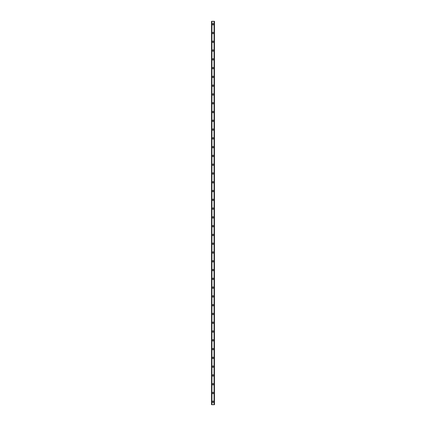 <?xml version="1.0" encoding="UTF-8"?>
<svg xmlns="http://www.w3.org/2000/svg" width="426" height="426" viewBox="0 0 426 426"><rect width="100%" height="100%" fill="white"/><g stroke="black" fill="none" stroke-linecap="round" stroke-linejoin="round"><path stroke-width="0.64" d="M212.302 401.771A0.698 0.698 0 0 1 213 401.079A0.698 0.698 0 0 1 213.698 401.771A0.698 0.698 0 0 1 213 402.469A0.698 0.698 0 0 1 212.302 401.771M212.302 392.996A0.698 0.698 0 0 1 213 392.298A0.698 0.698 0 0 1 213.698 392.996A0.698 0.698 0 0 1 213 393.688A0.698 0.698 0 0 1 212.302 392.996M212.302 384.215A0.698 0.698 0 0 1 213 383.517A0.698 0.698 0 0 1 213.698 384.215A0.698 0.698 0 0 1 213 384.907A0.698 0.698 0 0 1 212.302 384.215M212.302 375.434A0.698 0.698 0 0 1 213 374.736A0.698 0.698 0 0 1 213.698 375.434A0.698 0.698 0 0 1 213 376.126A0.698 0.698 0 0 1 212.302 375.434M212.302 366.653A0.698 0.698 0 0 1 213 365.955A0.698 0.698 0 0 1 213.698 366.653A0.698 0.698 0 0 1 213 367.345A0.698 0.698 0 0 1 212.302 366.653M212.302 357.872A0.698 0.698 0 0 1 213 357.18A0.698 0.698 0 0 1 213.698 357.872A0.698 0.698 0 0 1 213 358.57A0.698 0.698 0 0 1 212.302 357.872M212.302 349.091A0.698 0.698 0 0 1 213 348.399A0.698 0.698 0 0 1 213.698 349.091A0.698 0.698 0 0 1 213 349.789A0.698 0.698 0 0 1 212.302 349.091M212.302 340.31A0.698 0.698 0 0 1 213 339.618A0.698 0.698 0 0 1 213.698 340.31A0.698 0.698 0 0 1 213 341.008A0.698 0.698 0 0 1 212.302 340.31M212.302 331.534A0.698 0.698 0 0 1 213 330.837A0.698 0.698 0 0 1 213.698 331.534A0.698 0.698 0 0 1 213 332.227A0.698 0.698 0 0 1 212.302 331.534M212.302 322.754A0.698 0.698 0 0 1 213 322.056A0.698 0.698 0 0 1 213.698 322.754A0.698 0.698 0 0 1 213 323.446A0.698 0.698 0 0 1 212.302 322.754M212.302 313.973A0.698 0.698 0 0 1 213 313.275A0.698 0.698 0 0 1 213.698 313.973A0.698 0.698 0 0 1 213 314.665A0.698 0.698 0 0 1 212.302 313.973M212.302 305.192A0.698 0.698 0 0 1 213 304.494A0.698 0.698 0 0 1 213.698 305.192A0.698 0.698 0 0 1 213 305.889A0.698 0.698 0 0 1 212.302 305.192M212.302 296.411A0.698 0.698 0 0 1 213 295.719A0.698 0.698 0 0 1 213.698 296.411A0.698 0.698 0 0 1 213 297.108A0.698 0.698 0 0 1 212.302 296.411M212.302 287.63A0.698 0.698 0 0 1 213 286.938A0.698 0.698 0 0 1 213.698 287.63A0.698 0.698 0 0 1 213 288.327A0.698 0.698 0 0 1 212.302 287.63M212.302 278.849A0.698 0.698 0 0 1 213 278.157A0.698 0.698 0 0 1 213.698 278.849A0.698 0.698 0 0 1 213 279.547A0.698 0.698 0 0 1 212.302 278.849M212.302 270.073A0.698 0.698 0 0 1 213 269.376A0.698 0.698 0 0 1 213.698 270.073A0.698 0.698 0 0 1 213 270.766A0.698 0.698 0 0 1 212.302 270.073M212.302 261.292A0.698 0.698 0 0 1 213 260.595A0.698 0.698 0 0 1 213.698 261.292A0.698 0.698 0 0 1 213 261.985A0.698 0.698 0 0 1 212.302 261.292M212.302 252.511A0.698 0.698 0 0 1 213 251.814A0.698 0.698 0 0 1 213.698 252.511A0.698 0.698 0 0 1 213 253.204A0.698 0.698 0 0 1 212.302 252.511M212.302 243.731A0.698 0.698 0 0 1 213 243.033A0.698 0.698 0 0 1 213.698 243.731A0.698 0.698 0 0 1 213 244.428A0.698 0.698 0 0 1 212.302 243.731M212.302 234.95A0.698 0.698 0 0 1 213 234.257A0.698 0.698 0 0 1 213.698 234.95A0.698 0.698 0 0 1 213 235.647A0.698 0.698 0 0 1 212.302 234.95M212.302 226.169A0.698 0.698 0 0 1 213 225.476A0.698 0.698 0 0 1 213.698 226.169A0.698 0.698 0 0 1 213 226.866A0.698 0.698 0 0 1 212.302 226.169M212.302 217.388A0.698 0.698 0 0 1 213 216.696A0.698 0.698 0 0 1 213.698 217.388A0.698 0.698 0 0 1 213 218.085A0.698 0.698 0 0 1 212.302 217.388M212.302 208.612A0.698 0.698 0 0 1 213 207.915A0.698 0.698 0 0 1 213.698 208.612A0.698 0.698 0 0 1 213 209.304A0.698 0.698 0 0 1 212.302 208.612M212.302 199.831A0.698 0.698 0 0 1 213 199.134A0.698 0.698 0 0 1 213.698 199.831A0.698 0.698 0 0 1 213 200.524A0.698 0.698 0 0 1 212.302 199.831M212.302 191.05A0.698 0.698 0 0 1 213 190.353A0.698 0.698 0 0 1 213.698 191.05A0.698 0.698 0 0 1 213 191.743A0.698 0.698 0 0 1 212.302 191.05M212.302 182.269A0.698 0.698 0 0 1 213 181.572A0.698 0.698 0 0 1 213.698 182.269A0.698 0.698 0 0 1 213 182.967A0.698 0.698 0 0 1 212.302 182.269M212.302 173.488A0.698 0.698 0 0 1 213 172.796A0.698 0.698 0 0 1 213.698 173.488A0.698 0.698 0 0 1 213 174.186A0.698 0.698 0 0 1 212.302 173.488M212.302 164.708A0.698 0.698 0 0 1 213 164.015A0.698 0.698 0 0 1 213.698 164.708A0.698 0.698 0 0 1 213 165.405A0.698 0.698 0 0 1 212.302 164.708M212.302 155.927A0.698 0.698 0 0 1 213 155.234A0.698 0.698 0 0 1 213.698 155.927A0.698 0.698 0 0 1 213 156.624A0.698 0.698 0 0 1 212.302 155.927M212.302 147.151A0.698 0.698 0 0 1 213 146.453A0.698 0.698 0 0 1 213.698 147.151A0.698 0.698 0 0 1 213 147.843A0.698 0.698 0 0 1 212.302 147.151M212.302 138.37A0.698 0.698 0 0 1 213 137.673A0.698 0.698 0 0 1 213.698 138.37A0.698 0.698 0 0 1 213 139.062A0.698 0.698 0 0 1 212.302 138.37M212.302 129.589A0.698 0.698 0 0 1 213 128.892A0.698 0.698 0 0 1 213.698 129.589A0.698 0.698 0 0 1 213 130.281A0.698 0.698 0 0 1 212.302 129.589M212.302 120.808A0.698 0.698 0 0 1 213 120.111A0.698 0.698 0 0 1 213.698 120.808A0.698 0.698 0 0 1 213 121.506A0.698 0.698 0 0 1 212.302 120.808M212.302 112.027A0.698 0.698 0 0 1 213 111.335A0.698 0.698 0 0 1 213.698 112.027A0.698 0.698 0 0 1 213 112.725A0.698 0.698 0 0 1 212.302 112.027M212.302 103.246A0.698 0.698 0 0 1 213 102.554A0.698 0.698 0 0 1 213.698 103.246A0.698 0.698 0 0 1 213 103.944A0.698 0.698 0 0 1 212.302 103.246M212.302 94.465A0.698 0.698 0 0 1 213 93.773A0.698 0.698 0 0 1 213.698 94.465A0.698 0.698 0 0 1 213 95.163A0.698 0.698 0 0 1 212.302 94.465M212.302 85.69A0.698 0.698 0 0 1 213 84.992A0.698 0.698 0 0 1 213.698 85.69A0.698 0.698 0 0 1 213 86.382A0.698 0.698 0 0 1 212.302 85.69M212.302 76.909A0.698 0.698 0 0 1 213 76.211A0.698 0.698 0 0 1 213.698 76.909A0.698 0.698 0 0 1 213 77.601A0.698 0.698 0 0 1 212.302 76.909M212.302 68.128A0.698 0.698 0 0 1 213 67.43A0.698 0.698 0 0 1 213.698 68.128A0.698 0.698 0 0 1 213 68.82A0.698 0.698 0 0 1 212.302 68.128M212.302 59.347A0.698 0.698 0 0 1 213 58.655A0.698 0.698 0 0 1 213.698 59.347A0.698 0.698 0 0 1 213 60.045A0.698 0.698 0 0 1 212.302 59.347M212.302 50.566A0.698 0.698 0 0 1 213 49.874A0.698 0.698 0 0 1 213.698 50.566A0.698 0.698 0 0 1 213 51.264A0.698 0.698 0 0 1 212.302 50.566M212.302 41.785A0.698 0.698 0 0 1 213 41.093A0.698 0.698 0 0 1 213.698 41.785A0.698 0.698 0 0 1 213 42.483A0.698 0.698 0 0 1 212.302 41.785M212.302 33.004A0.698 0.698 0 0 1 213 32.312A0.698 0.698 0 0 1 213.698 33.004A0.698 0.698 0 0 1 213 33.702A0.698 0.698 0 0 1 212.302 33.004M212.302 24.229A0.698 0.698 0 0 1 213 23.531A0.698 0.698 0 0 1 213.698 24.229A0.698 0.698 0 0 1 213 24.921A0.698 0.698 0 0 1 212.302 24.229M214.443 21.3L211.536 21.3L211.536 404.7L214.464 404.7L214.464 21.3L214.443 404.7M211.85 21.3L211.85 404.7M211.882 21.3L211.882 404.7M211.94 21.3L211.94 404.7M214.06 21.3L214.06 404.7M214.118 21.3L214.118 404.7M214.15 21.3L214.15 404.7M211.557 21.3L211.557 404.7M211.584 21.3L211.584 404.7M211.621 21.3L211.621 404.7M214.379 21.3L214.379 404.7M214.416 21.3L214.416 404.7"/></g></svg>
